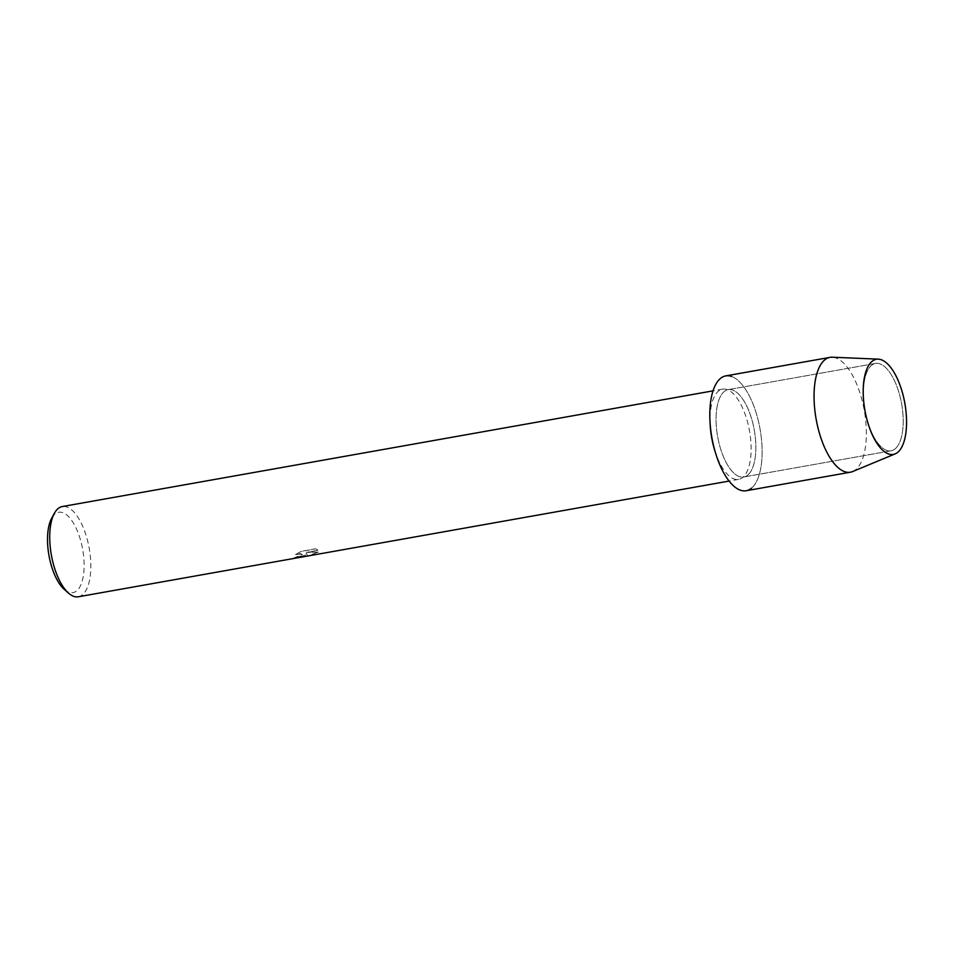 <?xml version="1.0" encoding="UTF-8"?>
<svg xmlns="http://www.w3.org/2000/svg" width="954" height="954" viewBox="0 0 954 954"><rect width="100%" height="100%" fill="white"/><g stroke="black" fill="none" stroke-linecap="round" stroke-linejoin="round"><path stroke-width="0.72" stroke-dasharray="4.77 3.58" d="M895.055 448.905A44.373 18.615 79.9 0 0 900.624 398.867A44.373 18.615 79.9 0 0 875.545 363.438A44.373 18.615 79.9 0 0 871.562 365.334A44.373 18.615 79.9 0 0 866.005 415.384A44.373 18.615 79.9 0 0 891.072 450.801A44.373 18.615 79.9 0 0 895.055 448.905A44.373 18.615 79.9 0 0 900.624 398.867A44.373 18.615 79.9 0 0 875.545 363.438A44.373 18.615 79.9 0 0 871.562 365.334A44.373 18.615 79.9 0 0 866.005 415.384A44.373 18.615 79.9 0 0 891.072 450.801A44.373 18.615 79.9 0 0 895.055 448.905M747.709 475.104A44.373 18.615 79.9 0 0 753.266 425.067A44.373 18.615 79.9 0 0 728.2 389.637A44.373 18.615 79.9 0 0 724.217 391.534A44.373 18.615 79.9 0 0 718.648 441.571A44.373 18.615 79.9 0 0 743.726 477A44.373 18.615 79.9 0 0 747.709 475.104A44.373 18.615 79.9 0 0 753.266 425.067A44.373 18.615 79.9 0 0 728.2 389.637A44.373 18.615 79.9 0 0 724.217 391.534A44.373 18.615 79.9 0 0 718.648 441.571A44.373 18.615 79.9 0 0 743.726 477A44.373 18.615 79.9 0 0 747.709 475.104M714.653 450.073A45.816 19.223 79.9 0 0 738.611 479.385A45.816 19.223 79.9 0 0 742.713 477.429A45.816 19.223 79.9 0 0 748.461 425.746A45.816 19.223 79.9 0 0 722.572 389.16A45.816 19.223 79.9 0 0 718.457 391.116A45.816 19.223 79.9 0 0 710.181 424.935M746.171 490.738A58.313 24.458 79.9 0 0 751.406 488.245A58.313 24.458 79.9 0 0 760.052 429.038A58.313 24.458 79.9 0 0 731.527 376.436M293.582 558.102L302.37 554.453L300.379 553.63L295.43 554.584L301.142 551.352L315.679 548.777L318.242 550.255L306.461 552.354L318.445 552.08L307.462 555.955L306.472 553.392L301.726 556.611L291.829 558.722A45.732 19.187 79.9 0 0 293.582 558.102L293.605 558.185A45.816 19.223 -100.1 0 1 291.852 558.805L305.244 555.204L306.496 553.463L307.486 556.039M78.311 596.787A45.816 19.223 79.9 0 0 82.414 594.819A45.816 19.223 79.9 0 0 88.162 543.136A45.816 19.223 79.9 0 0 62.272 506.55M310.074 555.574L318.469 552.163L306.472 552.438L318.266 550.339L315.702 548.848L301.166 551.436L295.454 554.668L301.846 553.988L302.394 554.524L301.333 555.896L293.605 558.185M64.371 589.489A40.819 17.124 79.9 0 0 76.63 590.908A40.819 17.124 79.9 0 0 80.601 540.369A40.819 17.124 79.9 0 0 55.01 514.015A40.819 17.124 79.9 0 0 51.695 518.201M310.074 555.49L307.51 555.991M852.602 471.562A58.313 24.458 79.9 0 0 855.643 469.702A58.313 24.458 79.9 0 0 863.525 406.559A58.313 24.458 79.9 0 0 832.27 357.213M751.406 488.245A58.313 24.458 79.9 0 0 758.716 422.467A58.313 24.458 79.9 0 0 725.755 375.9M875.545 363.438L728.2 389.637L875.545 363.438M722.572 389.16L713.043 390.854M738.611 479.385L729.083 481.078M891.072 450.801L743.726 477L891.072 450.801"/><path stroke-width="1.43" d="M897.678 452.351A48.32 20.272 79.9 0 0 902.377 392.523A48.32 20.272 79.9 0 0 872.087 361.339A48.32 20.272 79.9 0 0 867.389 421.155A48.32 20.272 79.9 0 0 897.678 452.351A48.32 20.272 79.9 0 0 904.213 400.024A48.32 20.272 79.9 0 0 878.3 359.145A48.32 20.272 79.9 0 0 872.087 361.339A48.32 20.272 79.9 0 0 866.542 417.995A48.32 20.272 79.9 0 0 895.15 453.889A48.32 20.272 79.9 0 0 897.678 452.351M731.527 376.436A58.313 24.458 79.9 0 0 720.52 378.392A58.313 24.458 79.9 0 0 709.991 421.429A58.313 24.458 79.9 0 0 715.679 453.436A58.313 24.458 79.9 0 0 751.406 488.245M713.043 390.854L62.272 506.55A45.816 19.223 79.9 0 0 58.158 508.518A45.816 19.223 79.9 0 0 54.426 513.216A45.816 19.223 79.9 0 0 51.361 555.037A45.816 19.223 79.9 0 0 68.652 593.233A45.816 19.223 79.9 0 0 78.311 596.787L729.083 481.078M54.426 513.216L51.695 518.201A40.819 17.124 79.9 0 0 48.964 555.455A40.819 17.124 79.9 0 0 64.371 589.489L68.652 593.233M709.991 421.429L710.181 424.935A45.816 19.223 79.9 0 0 714.653 450.073L715.679 453.436M878.3 359.145L832.27 357.213A58.313 24.458 79.9 0 0 830.004 357.368A58.313 24.458 79.9 0 0 824.769 359.861A58.313 24.458 79.9 0 0 817.459 425.639A58.313 24.458 79.9 0 0 850.419 472.206A58.313 24.458 79.9 0 0 852.602 471.562L895.15 453.889M830.004 357.368L725.755 375.9A58.313 24.458 79.9 0 0 720.52 378.392A58.313 24.458 79.9 0 0 713.21 444.17A58.313 24.458 79.9 0 0 746.171 490.738L850.419 472.206"/></g></svg>
